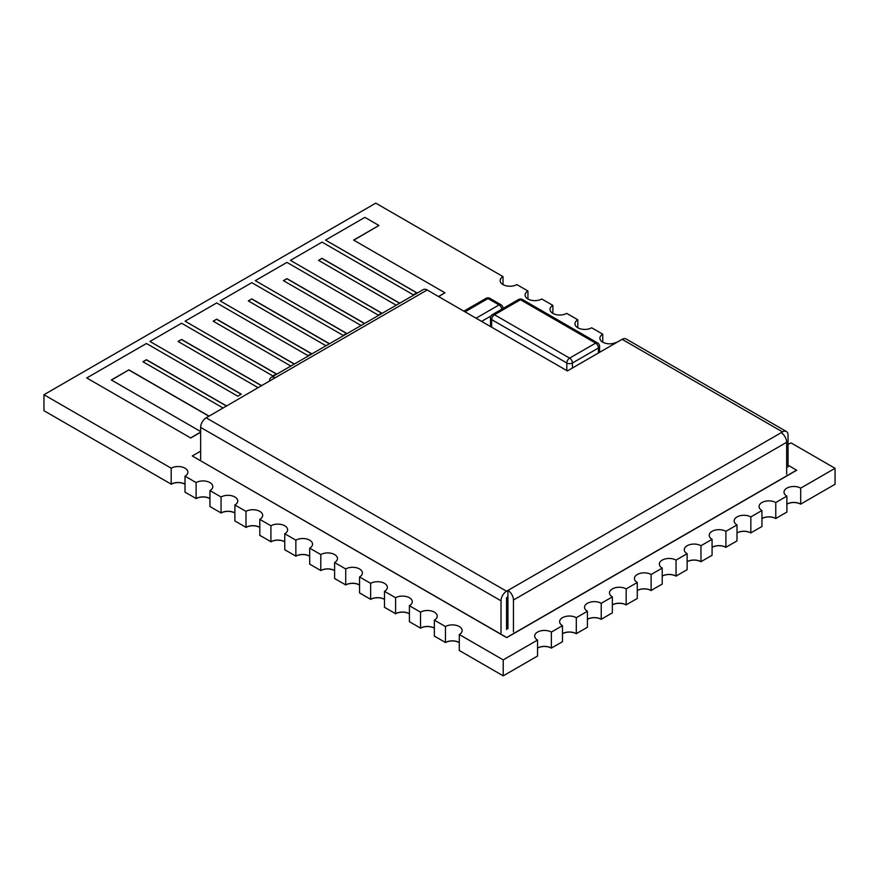 <?xml version="1.0" encoding="UTF-8"?>
<svg xmlns="http://www.w3.org/2000/svg" width="879" height="879" viewBox="0 0 879 879"><rect width="100%" height="100%" fill="white"/><g stroke="black" fill="none" stroke-linecap="round" stroke-linejoin="round"><path stroke-width="1.32" d="M171.185 468.188L171.185 484.153L43.95 410.691L43.95 394.726L171.185 468.188A9.779 5.648 180 0 1 181.843 466.969A9.779 5.648 180 0 1 187.875 472.177A9.779 5.648 180 0 1 185.019 476.165L196.116 482.582A9.779 5.648 180 0 1 206.774 481.362A9.779 5.648 180 0 1 212.806 486.57A9.779 5.648 180 0 1 209.949 490.57L221.058 496.976A9.779 5.648 180 0 1 231.704 495.756A9.779 5.648 180 0 1 237.748 500.975A9.779 5.648 180 0 1 234.88 504.964L245.988 511.369A9.779 5.648 180 0 1 256.646 510.15A9.779 5.648 180 0 1 262.678 515.369A9.779 5.648 180 0 1 259.81 519.357L270.919 525.774A9.779 5.648 180 0 1 281.577 524.543A9.779 5.648 180 0 1 287.609 529.762A9.779 5.648 180 0 1 284.752 533.751L295.86 540.167A9.779 5.648 180 0 1 306.507 538.937A9.779 5.648 180 0 1 312.55 544.156A9.779 5.648 180 0 1 309.683 548.144L320.791 554.561A9.779 5.648 180 0 1 331.449 553.341A9.779 5.648 180 0 1 337.481 558.55A9.779 5.648 180 0 1 334.613 562.538L345.722 568.955A9.779 5.648 180 0 1 356.38 567.735A9.779 5.648 180 0 1 362.412 572.943A9.779 5.648 180 0 1 359.544 576.943L370.652 583.348A9.779 5.648 180 0 1 381.31 582.129A9.779 5.648 180 0 1 387.342 587.337A9.779 5.648 180 0 1 384.486 591.336L395.594 597.742A9.779 5.648 180 0 1 406.241 596.522A9.779 5.648 180 0 1 412.284 601.741A9.779 5.648 180 0 1 409.416 605.73L420.525 612.147A9.779 5.648 180 0 1 431.182 610.916A9.779 5.648 180 0 1 437.215 616.135A9.779 5.648 180 0 1 434.347 620.124L445.455 626.54A9.779 5.648 180 0 1 456.113 625.31A9.779 5.648 180 0 1 462.145 630.529A9.779 5.648 180 0 1 459.288 634.517L459.288 650.482L503.217 675.852L503.217 659.887L537.541 640.066A9.779 5.648 180 0 1 534.685 636.077A9.779 5.648 180 0 1 540.717 630.869A9.779 5.648 180 0 1 551.375 632.089L562.472 625.672A9.779 5.648 180 0 1 559.615 621.684A9.779 5.648 180 0 1 565.647 616.465A9.779 5.648 180 0 1 576.305 617.695L576.305 633.66L585.963 628.078M562.472 633.66A9.779 5.648 180 0 1 576.305 633.66A9.779 5.648 0 0 0 562.472 633.66M562.472 625.672L562.472 641.725L561.022 642.483M576.305 617.695L587.414 611.279A9.779 5.648 180 0 1 584.546 607.29A9.779 5.648 180 0 1 590.578 602.071A9.779 5.648 180 0 1 601.236 603.302L601.236 619.266L610.894 613.685M587.414 619.266A9.779 5.648 180 0 1 601.236 619.266A9.779 5.648 0 0 0 587.414 619.266M587.414 611.279L587.414 627.243L586.029 628.122M601.236 603.302L612.344 596.885A9.779 5.648 180 0 1 609.477 592.896A9.779 5.648 180 0 1 615.52 587.677A9.779 5.648 180 0 1 626.167 588.897L626.167 604.862L635.825 599.291M612.344 604.862A9.779 5.648 180 0 1 626.167 604.862A9.779 5.648 0 0 0 612.344 604.862M612.344 596.885L612.344 612.85L610.96 613.729M626.167 588.897L637.275 582.491A9.779 5.648 180 0 1 634.418 578.503A9.779 5.648 180 0 1 640.45 573.284A9.779 5.648 180 0 1 651.108 574.503L651.108 590.468L660.755 584.898M637.275 590.468A9.779 5.648 180 0 1 651.108 590.468A9.779 5.648 0 0 0 637.275 590.468M637.275 582.491L637.275 598.456L635.891 599.335M651.108 574.503L662.217 568.098A9.779 5.648 180 0 1 659.349 564.098A9.779 5.648 180 0 1 665.381 558.89A9.779 5.648 180 0 1 676.039 560.11L676.039 576.075L685.697 570.504M662.217 576.075A9.779 5.648 180 0 1 676.039 576.075A9.779 5.648 0 0 0 662.217 576.075M662.217 568.098L662.217 584.063L660.832 584.942M676.039 560.11L687.147 553.693A9.779 5.648 180 0 1 684.28 549.705A9.779 5.648 180 0 1 690.323 544.497A9.779 5.648 180 0 1 700.97 545.716L700.97 561.681L710.628 556.11M687.147 561.681A9.779 5.648 180 0 1 700.97 561.681A9.779 5.648 0 0 0 687.147 561.681M687.147 553.693L687.147 569.658L685.763 570.548M700.97 545.716L712.078 539.299A9.779 5.648 180 0 1 709.221 535.311A9.779 5.648 180 0 1 715.253 530.092A9.779 5.648 180 0 1 725.9 531.323L725.9 547.287L735.558 541.717M712.078 547.287A9.779 5.648 180 0 1 725.9 547.287A9.779 5.648 0 0 0 712.078 547.287M712.078 539.299L712.078 555.264L710.693 556.143M725.9 531.323L737.009 524.906A9.779 5.648 180 0 1 734.152 520.917A9.779 5.648 180 0 1 740.184 515.698A9.779 5.648 180 0 1 750.842 516.929L750.842 532.894L760.489 527.312M737.009 532.894A9.779 5.648 180 0 1 750.842 532.894A9.779 5.648 0 0 0 737.009 532.894M737.009 524.906L737.009 540.871L735.635 541.75M750.842 516.929L761.95 510.512A9.779 5.648 180 0 1 759.082 506.524A9.779 5.648 180 0 1 765.115 501.305A9.779 5.648 180 0 1 775.772 502.535L775.772 518.5L785.43 512.918M761.95 518.5A9.779 5.648 180 0 1 775.772 518.5A9.779 5.648 0 0 0 761.95 518.5M761.95 510.512L761.95 526.477L760.566 527.356M185.019 476.165L185.019 492.13L196.116 498.547A9.779 5.648 180 0 1 209.949 498.547A9.779 5.648 0 0 0 196.105 498.558L194.742 497.745M171.185 484.153A9.779 5.648 180 0 1 185.019 484.153A9.779 5.648 0 0 0 171.174 484.164L169.79 483.362L171.174 484.164M209.949 490.57L209.949 506.535L221.058 512.94A9.779 5.648 180 0 1 234.88 512.94A9.779 5.648 0 0 0 221.036 512.951L219.673 512.149M196.116 482.582L196.116 498.547L194.72 497.756M234.88 504.964L234.88 520.928L245.988 527.334A9.779 5.648 180 0 1 259.81 527.334A9.779 5.648 0 0 0 245.977 527.345L244.604 526.543M221.058 496.976L221.058 512.94M259.81 519.357L259.81 535.322L270.919 541.739A9.779 5.648 180 0 1 284.752 541.739A9.779 5.648 0 0 0 270.908 541.739L269.534 540.937M245.988 511.369L245.988 527.334M284.752 533.751L284.752 549.716L295.86 556.132A9.779 5.648 180 0 1 309.683 556.132A9.779 5.648 0 0 0 295.838 556.132L294.476 555.33M270.919 525.774L270.919 541.739L269.523 540.948M309.683 548.144L309.683 564.109L320.791 570.526A9.779 5.648 180 0 1 334.613 570.526A9.779 5.648 0 0 0 320.78 570.537L319.407 569.724M295.86 540.167L295.86 556.132L294.454 555.341M334.613 562.538L334.613 578.503L345.722 584.92A9.779 5.648 180 0 1 359.544 584.92A9.779 5.648 0 0 0 345.711 584.931L344.337 584.117M320.791 554.561L320.791 570.526L319.396 569.735M359.544 576.943L359.544 592.907L370.652 599.313A9.779 5.648 180 0 1 384.486 599.313A9.779 5.648 0 0 0 370.641 599.324L369.279 598.522M345.722 568.955L345.722 584.92L344.326 584.128M384.486 591.336L384.486 607.301L395.594 613.707A9.779 5.648 180 0 1 409.416 613.707A9.779 5.648 0 0 0 395.572 613.718L394.21 612.916M370.652 583.348L370.652 599.313L369.257 598.522M409.416 605.73L409.416 621.695L420.525 628.111A9.779 5.648 180 0 1 434.347 628.111A9.779 5.648 0 0 0 420.514 628.111L419.129 627.32L420.514 628.111M395.594 597.742L395.594 613.707M434.347 620.124L434.347 636.088L445.455 642.505A9.779 5.648 180 0 1 459.288 642.505A9.779 5.648 0 0 0 445.444 642.505L444.06 641.714L445.444 642.505L445.455 626.54M420.525 612.147L420.525 628.111M459.288 634.517L503.217 659.887M616.871 342.349L616.575 342.173A9.779 5.648 180 0 1 605.928 343.392A9.779 5.648 180 0 1 599.885 338.184A9.779 5.648 180 0 1 602.752 334.185L591.644 327.779A9.779 5.648 180 0 1 580.986 328.999A9.779 5.648 180 0 1 574.954 323.791A9.779 5.648 180 0 1 577.822 319.791L566.713 313.385A9.779 5.648 180 0 1 556.055 314.605A9.779 5.648 180 0 1 550.023 309.386A9.779 5.648 180 0 1 552.88 305.398L541.772 298.981A9.779 5.648 180 0 1 531.125 300.211A9.779 5.648 180 0 1 525.082 294.992A9.779 5.648 180 0 1 527.949 291.004L516.841 284.587A9.779 5.648 180 0 1 506.183 285.818A9.779 5.648 180 0 1 500.151 280.599A9.779 5.648 180 0 1 503.019 276.61L375.783 203.148L43.95 394.726M503.019 276.61L503.019 284.587M527.949 291.004L527.949 298.981M552.88 305.398L552.88 313.385M577.822 319.791L577.822 327.779M602.752 334.185L602.752 342.173M775.772 502.535L786.881 496.119A9.779 5.648 180 0 1 784.013 492.13A9.779 5.648 180 0 1 790.056 486.911A9.779 5.648 180 0 1 800.703 488.131L800.703 504.096L835.05 484.274L835.05 468.309L791.111 442.939A9.779 5.648 180 0 1 788.045 444.137M786.881 504.096A9.779 5.648 180 0 1 800.703 504.096A9.779 5.648 0 0 0 786.881 504.096M786.881 496.119L786.881 512.083L785.496 512.962M551.375 632.089L551.375 648.054L561.099 642.516M503.217 675.852L536.091 656.877M537.541 640.066L537.541 656.031L536.157 656.91M800.703 488.131L835.05 468.309M537.541 648.054A9.779 5.648 180 0 1 551.375 648.054A9.779 5.648 0 0 0 537.541 648.054M576.305 633.737L577.69 632.858L576.305 633.737A9.779 5.648 0 0 0 562.472 633.737M601.236 619.343L602.62 618.464L601.236 619.343A9.779 5.648 0 0 0 587.414 619.343M626.167 604.95L627.551 604.071L626.167 604.95A9.779 5.648 0 0 0 612.344 604.95M651.108 590.556L652.482 589.677L651.108 590.556A9.779 5.648 0 0 0 637.275 590.556M676.039 576.163L677.423 575.284L676.039 576.163A9.779 5.648 0 0 0 662.217 576.163M700.97 561.758L702.354 560.879L700.97 561.758A9.779 5.648 0 0 0 687.147 561.758M725.9 547.364L727.285 546.485L725.9 547.364A9.779 5.648 0 0 0 712.078 547.364M750.842 532.971L752.226 532.092L750.842 532.971A9.779 5.648 0 0 0 737.009 532.971M775.772 518.577L777.157 517.698L775.772 518.577A9.779 5.648 0 0 0 761.95 518.577M800.703 504.183L802.087 503.304L800.703 504.183A9.779 5.648 0 0 0 786.881 504.183M551.375 648.131L552.748 647.252L551.375 648.131A9.779 5.648 0 0 0 537.541 648.131M460.739 651.328L459.267 650.493A9.779 5.648 0 0 0 459.288 650.482M459.288 642.604A9.779 5.648 0 0 0 445.444 642.593M460.651 651.372L459.267 650.493M435.808 636.923L434.336 636.099A9.779 5.648 0 0 0 434.347 636.088M434.347 628.199A9.779 5.648 0 0 0 420.514 628.199M435.72 636.978L434.336 636.099M410.867 622.53L409.405 621.706A9.779 5.648 0 0 0 409.416 621.695M409.416 613.806A9.779 5.648 0 0 0 395.572 613.795M410.801 622.497L409.405 621.706M395.572 613.718L394.199 612.916M385.936 608.136L384.464 607.301A9.779 5.648 0 0 0 384.486 607.301M384.486 599.412A9.779 5.648 0 0 0 370.641 599.401M385.87 608.092L384.464 607.301M361.005 593.743L359.533 592.907A9.779 5.648 0 0 0 359.544 592.907M359.544 585.018A9.779 5.648 0 0 0 345.711 585.007M360.917 593.786L359.533 592.907M335.987 579.393L334.602 578.514A9.779 5.648 0 0 0 334.613 578.503L336.064 579.349M334.613 570.625A9.779 5.648 0 0 0 320.78 570.614M311.045 564.999L309.672 564.12A9.779 5.648 0 0 0 309.683 564.109L311.133 564.955M309.683 556.231A9.779 5.648 0 0 0 295.838 556.22M286.114 550.606L284.73 549.727A9.779 5.648 0 0 0 284.752 549.716L286.202 550.551M284.752 541.827A9.779 5.648 0 0 0 270.908 541.827M261.184 536.212L259.799 535.333A9.779 5.648 0 0 0 259.81 535.322L261.272 536.157M259.81 527.433A9.779 5.648 0 0 0 245.977 527.433M245.977 527.345L244.593 526.554M236.253 521.818L234.869 520.939A9.779 5.648 0 0 0 234.88 520.928L236.33 521.763M234.88 513.039A9.779 5.648 0 0 0 221.036 513.028M221.036 512.951L219.662 512.149M211.399 507.37L209.938 506.535A9.779 5.648 0 0 0 209.949 506.535M209.949 498.646A9.779 5.648 0 0 0 196.105 498.635M211.334 507.326L209.938 506.535M186.469 492.976L184.997 492.141A9.779 5.648 0 0 0 185.019 492.13M185.019 484.252A9.779 5.648 0 0 0 171.174 484.241M186.381 493.02L184.997 492.141M502.887 308.551A3.912 2.252 0 0 0 502.953 308.122A3.912 3.912 0 0 0 500.997 304.738A3.912 2.252 120 0 0 499.041 304.936A3.912 2.252 60 0 1 501.766 309.188M476.066 318.198L499.041 304.936L487.977 298.552A3.912 2.252 -60 0 1 489.933 298.355A3.912 3.912 0 0 0 486.021 298.355A3.912 2.252 60 0 1 487.977 298.552L465.002 311.814M520.467 299.739A3.977 2.296 -60 0 1 522.456 299.541A3.977 3.977 0 0 0 518.478 299.541A3.977 2.296 60 0 1 520.467 299.739L494.481 314.748A3.977 2.296 -120 0 0 492.493 314.55A3.977 3.977 0 0 0 490.504 317.989A3.977 2.296 0 0 0 491.669 319.604A3.977 2.296 -60 0 1 494.481 314.748L569.625 358.127A3.977 2.296 120 0 0 566.823 362.994A3.977 2.296 0 0 0 572.438 362.994A3.977 2.296 -120 0 0 569.625 358.127L595.621 343.129A3.977 2.296 60 0 1 598.423 347.996A3.977 2.296 0 0 0 599.588 346.37A3.977 3.977 0 0 0 597.599 342.931A3.977 2.296 120 0 0 595.621 343.129L520.467 299.739M786.661 474.21L786.661 442.28A7.823 4.516 -120 0 0 781.134 432.71L782.508 431.908A7.823 4.516 120 0 1 786.419 431.523A7.823 4.516 120 0 1 788.045 435.105L788.045 467.035M506.546 629.551L506.546 597.621L507.93 596.819L507.93 628.749M501.019 632.748L501.019 600.807A7.823 4.516 -60 0 1 506.546 591.237L206.169 417.811L275.105 377.783L427.183 289.982L567.384 370.927L622.134 339.316L782.508 431.908M501.019 600.807L200.643 427.392L200.643 459.321M200.643 427.392A7.823 4.516 -60 0 1 206.169 417.811M269.567 381.211L269.567 380.981A7.823 4.516 60 0 1 271.193 377.399A7.823 4.516 60 0 1 275.105 377.783M271.193 377.399L423.271 289.598A7.823 4.516 60 0 1 427.183 289.982M786.419 431.523L626.046 338.92A7.823 4.516 120 0 0 622.134 339.316M786.661 442.28L513.457 600.016A7.823 4.516 -120 0 0 507.93 590.435L507.93 596.819M781.134 432.71L506.546 591.237M513.457 600.016L513.457 631.946M508.699 636.517L796.649 470.276L788.045 465.156M507.93 627.079L506.546 627.672M508.688 636.517L506.711 637.66L192.292 455.97L506.711 637.506L796.649 470.122M200.643 451.158L192.292 455.97M438.511 296.52L444.95 292.806L353.644 240.088L378.937 225.485L364.884 217.377L325.549 240.088L416.855 292.806L413.35 294.828L322.044 242.121L290.433 260.36L381.739 313.078L378.234 315.1L286.928 262.392L255.317 280.643L346.623 333.35L343.118 335.382L251.812 282.664L220.2 300.915L311.507 353.622L307.991 355.654L216.695 302.936L185.084 321.187L276.391 373.905L272.875 375.926L181.568 323.219L149.968 341.459L241.275 394.177L237.759 396.198L146.452 343.491L86.757 377.959L190.6 437.907L200.643 432.116M200.643 431.534L111.336 379.981L128.894 369.85L209.07 416.13M223.123 408.021L142.947 361.741L146.452 359.709L226.628 405.999M258.239 387.749L178.063 341.459L181.568 339.437L261.744 385.727M290.861 366.038L213.179 321.187L216.695 319.154L294.377 364.016M325.988 345.766L248.296 300.915L251.812 298.882L329.493 343.733M361.104 325.494L283.412 280.643L286.928 278.61L364.609 323.461M396.22 305.211L318.528 260.36L322.044 258.338L399.725 303.189M86.757 377.959L190.6 437.907M190.6 438.072L200.643 432.27M111.479 380.069L128.894 369.85M128.894 370.004L208.938 416.217M143.079 361.818L146.452 359.709M146.452 359.874L226.496 406.076M178.195 341.546L181.568 339.437M181.568 339.591L261.612 385.804M213.322 321.264L216.695 319.154M216.695 319.319L294.234 364.093M248.438 300.992L251.812 298.882M251.812 299.047L329.361 343.821M283.554 280.72L286.928 278.61M286.928 278.775L364.477 323.538M318.67 260.448L322.044 258.338M322.044 258.492L399.593 303.266M438.654 296.597L444.95 292.806M353.787 240.165L378.937 225.485M416.723 292.883L325.549 240.088M381.607 313.155L290.433 260.36M346.491 333.427L255.317 280.643M311.364 353.71L220.2 300.915M276.248 373.982L185.084 321.187M241.132 394.253L149.968 341.459M481.593 321.395L491.086 315.913M572.438 368.004L572.438 362.994L598.423 347.996L598.423 352.995M491.669 327.208L491.669 319.604L566.823 362.994L566.823 370.597M500.997 304.738L489.933 298.355M486.021 298.355L463.859 311.155M597.599 342.931L522.456 299.541M518.478 299.541L492.493 314.55M599.588 346.37L599.588 352.325M490.504 317.989L490.504 326.538"/></g></svg>
